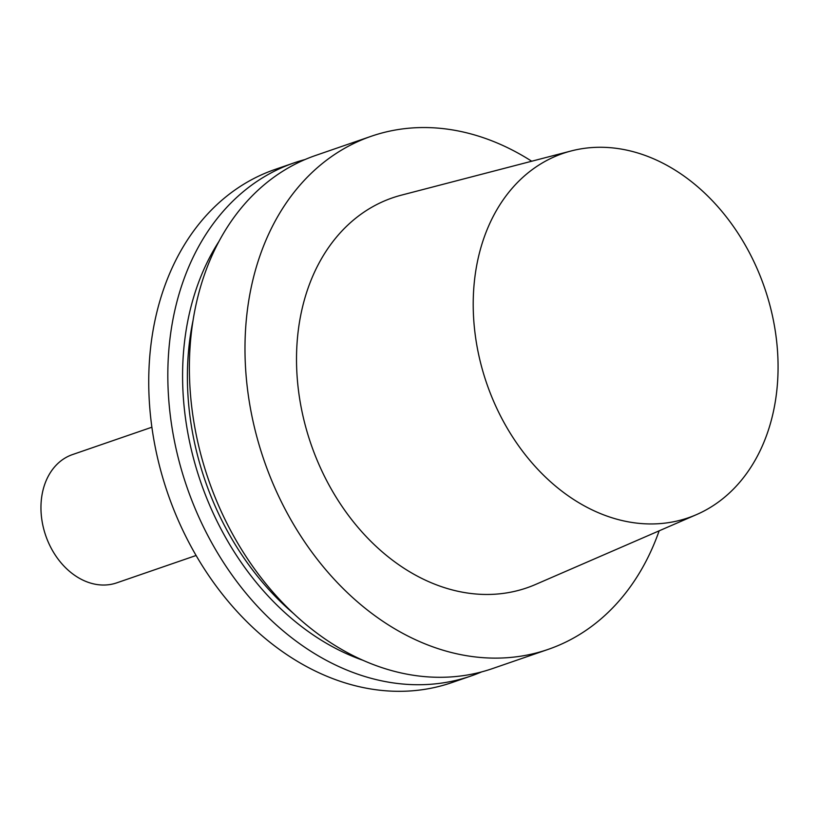 <?xml version="1.0" encoding="UTF-8"?>
<svg xmlns="http://www.w3.org/2000/svg" width="819" height="819" viewBox="0 0 819 819"><rect width="100%" height="100%" fill="white"/><g stroke="black" fill="none" stroke-linecap="round" stroke-linejoin="round"><path stroke-width="1.23" d="M196.12 555.487L116.748 582.852A67.844 51.74 -109 0 1 44.973 533.333A67.844 51.74 -109 0 1 72.512 454.576L151.884 427.211M531.705 161.23A271.386 206.972 71 0 0 371.232 136.271L315.632 155.446A271.386 206.972 71 0 0 205.467 470.485A271.386 206.972 71 0 0 492.567 668.56L548.167 649.385A271.386 206.972 71 0 0 659.152 530.825M371.232 136.271A271.386 206.972 71 0 0 261.066 451.31A271.386 206.972 71 0 0 548.167 649.385M218.857 241.564A258.476 197.133 71 0 0 197.911 473.566A258.476 197.133 71 0 0 363.278 660.401M304.985 159.551A271.386 206.972 71 0 0 294.072 162.879A271.386 206.972 71 0 0 183.906 477.917A271.386 206.972 71 0 0 471.007 675.992A271.386 206.972 71 0 0 481.654 671.887M471.007 675.992L451.924 682.575A271.386 206.972 -109 0 1 164.814 484.5A271.386 206.972 -109 0 1 274.989 169.461L294.072 162.879M571.15 150.962L401.361 195.157A206.255 157.299 71 0 0 308.732 437.274A206.255 157.299 71 0 0 535.606 584.449L696.539 514.598A192.66 146.939 71 0 0 766.656 294.103A192.66 146.939 71 0 0 571.15 150.962A192.66 146.939 71 0 0 486.732 383.517A192.66 146.939 71 0 0 696.539 514.598M294.001 613.902A252.385 192.485 -109 0 1 202.365 472.246A252.385 192.485 -109 0 1 192.956 320.884"/></g></svg>

